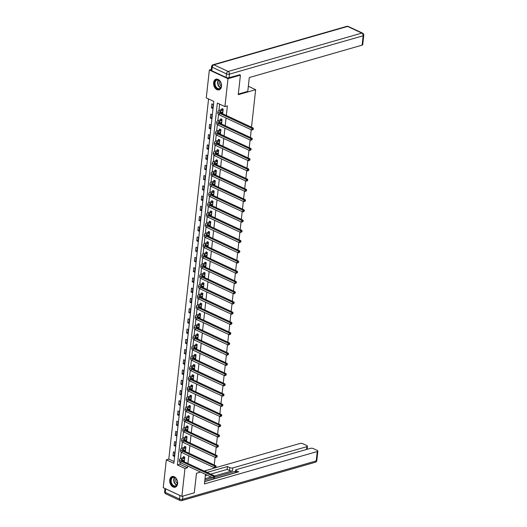 <?xml version="1.0" encoding="UTF-8"?>
<svg xmlns="http://www.w3.org/2000/svg" width="527" height="527" viewBox="0 0 527 527"><rect width="100%" height="100%" fill="white"/><g stroke="black" fill="none" stroke-linecap="round" stroke-linejoin="round"><path stroke-width="0.79" d="M221.478 86.356A5.547 3.814 74 0 1 219.08 89.853A5.547 3.814 74 0 1 215.115 88.068A5.547 3.814 74 0 1 213.613 82.686A5.547 3.814 74 0 1 216.017 79.188A5.547 3.814 74 0 1 219.976 80.974A5.547 3.814 74 0 1 221.478 86.356M177.612 483.694A5.547 3.814 74 0 1 175.208 487.198A5.547 3.814 74 0 1 171.249 485.407A5.547 3.814 74 0 1 169.747 480.031A5.547 3.814 74 0 1 172.151 476.527A5.547 3.814 74 0 1 176.11 478.318A5.547 3.814 74 0 1 177.612 483.694M163.238 487.686L166.315 459.801L173.87 463.325L213.824 101.415L206.268 97.89L209.351 70.005L227.987 78.701L224.91 106.586L217.355 103.061L177.401 464.972L184.957 468.496L181.874 496.381L163.238 487.686M208.56 98.957L168.798 459.083L166.315 459.801M211.248 69.459L209.351 70.005M239.482 74.696L240.417 75.13L238.257 94.689L255.654 89.689L248.336 86.276M255.654 89.689L251.504 127.231M251.227 129.761L250.378 137.468M250.094 139.998L249.245 147.705M248.968 150.235L248.118 157.935M247.835 160.471L246.985 168.172M246.708 170.702L245.859 178.409M245.575 180.939L244.726 188.646M244.449 191.176L243.599 198.877M243.316 201.413L242.466 209.114M242.189 211.643L241.34 219.351M241.056 221.88L240.207 229.588M239.93 232.117L239.074 239.818M238.797 242.354L237.947 250.055M237.67 252.585L236.814 260.292M236.537 262.821L235.688 270.529M235.404 273.058L234.555 280.759M234.278 283.295L233.428 290.996M233.145 293.526L232.295 301.233M232.018 303.763L231.169 311.47M230.885 314L230.035 321.701M229.759 324.237L228.909 331.938M228.626 334.467L227.776 342.175M227.499 344.704L226.65 352.411M226.366 354.941L225.516 362.642M225.24 365.178L224.39 372.879M224.107 375.408L223.257 383.116M222.98 385.645L222.124 393.353M221.847 395.882L220.997 403.583M220.714 406.119L219.864 413.82M219.588 416.35L218.738 424.057M218.455 426.587L217.605 434.294M217.328 436.824L216.478 444.524M216.195 447.061L215.345 454.761M215.069 457.291L214.219 464.998M213.936 467.528L213.857 468.266L204.14 471.059M168.798 459.083L174.068 461.54M174.259 456.389L174.694 452.456L173.436 451.863L173.001 455.802L174.259 456.389M175.392 446.152L175.827 442.219L174.569 441.633L174.134 445.565L175.392 446.152M176.519 435.921L176.953 431.982L175.695 431.396L175.26 435.335L176.519 435.921M177.652 425.684L178.086 421.745L176.828 421.159L176.393 425.098L177.652 425.684M178.785 415.447L179.22 411.515L177.955 410.922L177.52 414.861L178.785 415.447M179.911 405.217L180.346 401.278L179.088 400.691L178.653 404.624L179.911 405.217M181.044 394.98L181.479 391.041L180.214 390.454L179.779 394.394L181.044 394.98M182.171 384.743L182.605 380.804L181.347 380.217L180.913 384.157L182.171 384.743M183.304 374.506L183.739 370.573L182.474 369.98L182.039 373.92L183.304 374.506M184.43 364.276L184.865 360.336L183.607 359.75L183.172 363.683L184.43 364.276M185.563 354.039L185.998 350.099L184.74 349.513L184.305 353.452L185.563 354.039M186.69 343.802L187.125 339.862L185.866 339.276L185.432 343.215L186.69 343.802M187.823 333.565L188.258 329.632L186.999 329.039L186.565 332.978L187.823 333.565M188.949 323.334L189.384 319.395L188.126 318.809L187.691 322.741L188.949 323.334M190.082 313.097L190.517 309.158L189.259 308.572L188.824 312.511L190.082 313.097M191.209 302.86L191.644 298.921L190.385 298.335L189.951 302.274L191.209 302.86M192.342 292.623L192.777 288.691L191.518 288.098L191.084 292.037L192.342 292.623M193.475 282.393L193.903 278.454L192.645 277.867L192.21 281.8L193.475 282.393M194.601 272.156L195.036 268.217L193.778 267.63L193.343 271.57L194.601 272.156M195.734 261.919L196.169 257.98L194.904 257.393L194.47 261.333L195.734 261.919M196.861 251.682L197.296 247.749L196.037 247.156L195.603 251.096L196.861 251.682M197.994 241.452L198.429 237.512L197.164 236.926L196.729 240.859L197.994 241.452M199.12 231.215L199.555 227.275L198.297 226.689L197.862 230.628L199.12 231.215M200.253 220.978L200.688 217.038L199.423 216.452L198.995 220.391L200.253 220.978M201.38 210.741L201.815 206.808L200.556 206.215L200.122 210.154L201.38 210.741M202.513 200.51L202.948 196.571L201.689 195.985L201.255 199.917L202.513 200.51M203.639 190.273L204.074 186.334L202.816 185.748L202.381 189.687L203.639 190.273M204.772 180.036L205.207 176.097L203.949 175.511L203.514 179.45L204.772 180.036M205.899 169.799L206.334 165.867L205.075 165.274L204.641 169.213L205.899 169.799M207.032 159.569L207.467 155.63L206.209 155.043L205.774 158.976L207.032 159.569M208.158 149.332L208.593 145.393L207.335 144.806L206.9 148.746L208.158 149.332M209.291 139.095L209.726 135.156L208.468 134.569L208.033 138.509L209.291 139.095M210.425 128.858L210.859 124.925L209.594 124.332L209.16 128.272L210.425 128.858M211.551 118.628L211.986 114.688L210.728 114.102L210.293 118.035L211.551 118.628M212.684 108.391L213.119 104.451L211.854 103.865L211.419 107.804L212.684 108.391M180.089 462.416L179.885 464.254L187.441 467.785L187.638 466.02M187.915 463.49L188.765 455.783M189.048 453.253L189.898 445.546M190.175 443.016L191.024 435.315M191.308 432.786L192.157 425.078M192.434 422.549L193.284 414.841M193.567 412.312L194.417 404.604M194.694 402.075L195.543 394.374M195.827 391.844L196.676 384.137M196.953 381.607L197.803 373.9M198.086 371.37L198.936 363.663M199.213 361.133L200.062 353.433M200.346 350.903L201.195 343.196M201.472 340.666L202.328 332.959M202.605 330.429L203.455 322.722M203.738 320.192L204.588 312.491M204.865 309.962L205.714 302.254M205.998 299.725L206.847 292.017M207.124 289.488L207.974 281.78M208.257 279.251L209.107 271.55M209.384 269.02L210.233 261.313M210.517 258.783L211.367 251.076M211.643 248.546L212.493 240.839M212.776 238.309L213.626 230.609M213.903 228.079L214.752 220.372M215.036 217.842L215.886 210.135M216.162 207.605L217.019 199.898M217.295 197.368L218.145 189.667M218.422 187.138L219.278 179.43M219.555 176.901L220.405 169.193M220.688 166.664L221.538 158.956M221.814 156.427L222.664 148.726M222.947 146.196L223.797 138.489M224.074 135.959L224.924 128.252M225.207 125.722L226.057 118.015M226.333 115.485L227.394 105.874L224.91 106.586M219.64 104.129L218.929 110.571M218.507 114.412L217.803 120.808M217.374 124.649L216.669 131.045M216.248 134.886L215.543 141.276M215.115 145.123L214.41 151.512M213.988 155.353L213.283 161.749M212.855 165.59L212.15 171.986M211.729 175.827L211.017 182.217M210.596 186.064L209.891 192.454M209.469 196.294L208.758 202.691M208.336 206.531L207.631 212.928M207.203 216.768L206.498 223.158M206.077 227.005L205.372 233.395M204.944 237.236L204.239 243.632M203.817 247.473L203.112 253.862M202.684 257.71L201.979 264.099M201.558 267.947L200.853 274.336M200.425 278.177L199.72 284.573M199.298 288.414L198.593 294.804M198.165 298.651L197.46 305.041M197.039 308.881L196.334 315.278M195.906 319.118L195.201 325.515M194.779 329.355L194.068 335.745M193.646 339.592L192.941 345.982M192.52 349.823L191.808 356.219M191.387 360.06L190.682 366.456M190.254 370.297L189.549 376.686M189.127 380.534L188.422 386.923M187.994 390.764L187.289 397.16M186.868 401.001L186.163 407.397M185.735 411.238L185.03 417.628M184.608 421.475L183.903 427.865M183.475 431.705L182.77 438.102M182.349 441.942L181.644 448.339M181.216 452.179L180.511 458.569M183.1 460.334L184.338 461.092L184.773 457.153L183.515 456.566L183.396 457.634M184.226 450.104L185.471 450.855L185.906 446.922L184.641 446.329L184.529 447.397M185.359 439.867L186.598 440.618L187.032 436.685L185.774 436.099L185.656 437.16M186.486 429.63L187.731 430.388L188.165 426.448L186.901 425.862L186.789 426.929M187.619 419.393L188.857 420.151L189.292 416.211L188.034 415.625L187.915 416.692M188.745 409.163L189.99 409.914L190.425 405.981L189.167 405.388L189.048 406.455M189.878 398.926L191.117 399.677L191.551 395.744L190.293 395.158L190.175 396.218M191.005 388.689L192.25 389.446L192.684 385.507L191.426 384.921L191.308 385.988M192.138 378.452L193.376 379.209L193.811 375.27L192.553 374.684L192.434 375.751M193.271 368.221L194.509 368.972L194.944 365.04L193.686 364.447L193.567 365.514M194.397 357.985L195.636 358.735L196.07 354.803L194.812 354.216L194.694 355.277M195.53 347.748L196.769 348.505L197.203 344.566L195.945 343.979L195.827 345.047M196.657 337.511L197.902 338.268L198.33 334.329L197.072 333.743L196.953 334.81M197.79 327.28L199.028 328.031L199.463 324.098L198.205 323.506L198.086 324.573M198.916 317.043L200.161 317.794L200.596 313.861L199.331 313.275L199.219 314.336M200.049 306.806L201.288 307.564L201.722 303.624L200.464 303.038L200.346 304.105M201.176 296.569L202.421 297.327L202.855 293.387L201.591 292.801L201.479 293.868M202.309 286.339L203.547 287.09L203.982 283.157L202.724 282.564L202.605 283.631M203.435 276.102L204.68 276.853L205.115 272.92L203.85 272.334L203.738 273.394M204.568 265.865L205.807 266.622L206.241 262.683L204.983 262.097L204.865 263.164M205.695 255.628L206.94 256.385L207.374 252.446L206.116 251.86L205.998 252.927M206.828 245.398L208.066 246.149L208.501 242.216L207.243 241.623L207.124 242.69M207.954 235.161L209.199 235.918L209.634 231.979L208.376 231.393L208.257 232.453M209.087 224.924L210.326 225.681L210.76 221.742L209.502 221.156L209.384 222.223M210.22 214.687L211.459 215.444L211.894 211.505L210.635 210.919L210.517 211.986M211.347 204.456L212.585 205.207L213.02 201.274L211.762 200.682L211.643 201.749M212.48 194.219L213.718 194.977L214.153 191.037L212.895 190.451L212.776 191.512M213.606 183.982L214.851 184.74L215.286 180.801L214.021 180.214L213.903 181.281M214.739 173.745L215.978 174.503L216.413 170.564L215.154 169.977L215.036 171.044M215.866 163.515L217.111 164.266L217.546 160.333L216.281 159.74L216.169 160.807M216.999 153.278L218.237 154.036L218.672 150.096L217.414 149.51L217.295 150.57M218.125 143.041L219.37 143.799L219.805 139.859L218.54 139.273L218.428 140.34M219.258 132.804L220.497 133.562L220.932 129.622L219.673 129.036L219.555 130.103M220.385 122.574L221.63 123.325L222.065 119.392L220.806 118.799L220.688 119.866M221.518 112.337L222.756 113.094L223.191 109.155L221.933 108.569L221.814 109.629M200.609 472.073L196.459 473.259L194.305 492.811L181.874 496.381M240.417 75.13L227.987 78.701M187.441 467.785L184.957 468.496M179.885 464.254L177.401 464.972M184.45 460.111L183.08 460.506M174.371 455.407L173.001 455.802M175.498 445.177L174.134 445.565M185.576 449.874L184.206 450.269M176.631 434.94L175.26 435.335M186.71 439.643L185.339 440.032M177.757 424.703L176.393 425.098M187.836 429.406L186.466 429.801M178.89 414.466L177.52 414.861M188.969 419.169L187.599 419.564M180.023 404.235L178.653 404.624M190.095 408.932L188.732 409.327M181.15 393.998L179.779 394.394M191.229 398.702L189.858 399.091M182.283 383.761L180.913 384.157M192.355 388.465L190.991 388.86M183.409 373.524L182.039 373.92M193.488 378.228L192.118 378.623M184.542 363.294L183.172 363.683M194.615 367.991L193.251 368.386M185.669 353.057L184.305 353.452M195.748 357.761L194.377 358.149M186.802 342.82L185.432 343.215M196.874 347.524L195.51 347.919M187.928 332.583L186.565 332.978M198.007 337.287L196.637 337.682M189.061 322.353L187.691 322.741M199.134 327.05L197.77 327.445M190.188 312.116L188.824 312.511M200.267 316.819L198.896 317.208M191.321 301.879L189.951 302.274M201.4 306.582L200.029 306.977M192.447 291.642L191.084 292.037M202.526 296.345L201.156 296.741M193.58 281.411L192.21 281.8M203.659 286.108L202.289 286.504M194.707 271.174L193.343 271.57M204.786 275.878L203.422 276.267M195.84 260.937L194.47 261.333M205.919 265.641L204.548 266.036M196.973 250.7L195.603 251.096M207.045 255.404L205.682 255.799M198.099 240.47L196.729 240.859M208.178 245.167L206.808 245.562M199.232 230.233L197.862 230.628M209.305 234.937L207.941 235.325M200.359 219.996L198.995 220.391M210.438 224.7L209.067 225.095M201.492 209.759L200.122 210.154M211.564 214.463L210.201 214.858M202.618 199.529L201.255 199.917M212.697 204.226L211.327 204.621M203.751 189.292L202.381 189.687M213.824 193.995L212.46 194.384M204.878 179.055L203.514 179.45M214.957 183.758L213.587 184.154M206.011 168.818L204.641 169.213M216.09 173.521L214.72 173.917M207.137 158.587L205.774 158.976M217.216 163.284L215.846 163.68M208.27 148.35L206.9 148.746M218.349 153.054L216.979 153.443M209.397 138.114L208.033 138.509M219.476 142.817L218.106 143.212M210.53 127.877L209.16 128.272M220.609 132.58L219.239 132.975M211.663 117.646L210.293 118.035M221.735 122.343L220.372 122.738M212.789 107.409L211.419 107.804M222.868 112.113L221.498 112.501M184.654 458.22L182.276 458.984A3.557 1.324 6.3 0 0 181.262 459.768A3.557 1.324 6.3 0 0 182.309 460.875L214.785 476.026L215.009 476.928L214.443 477.726L215.009 476.928M184.457 460.025L182.092 460.624A3.557 1.324 6.3 0 0 181.934 460.677M214.443 477.726L213.356 478.022L213.54 476.382L181.071 461.23A5.336 1.989 -173.7 0 1 179.49 459.577A5.336 1.989 -173.7 0 1 181.018 458.398L184.298 456.935M213.356 478.022L180.886 462.871A5.336 1.989 -173.7 0 1 179.312 461.217L179.49 459.577M214.515 477.073L213.54 476.382L214.785 476.026M184.49 458.345L183.231 457.759M177.27 480.907A4.802 3.3 74 0 1 177.507 482.396A4.802 3.3 74 0 1 174.832 486.454A4.802 3.3 74 0 1 170.886 482.587A4.802 3.3 74 0 1 172.263 477.337A4.802 3.3 74 0 1 176.637 479.379A4.802 3.3 74 0 1 177.27 480.907M176.67 479.432A4.447 3.057 -106 0 0 173.1 477.403A4.447 3.057 -106 0 0 171.374 482.455A4.447 3.057 -106 0 0 175.55 485.953A4.447 3.057 -106 0 0 177.5 482.337M176.018 478.529A3.169 2.174 -106 0 0 175.853 481.191A3.169 2.174 -106 0 0 177.434 483.45M172.553 476.448L172.573 476.441A5.514 3.788 -106 0 0 172.553 476.448A5.514 3.788 -106 0 0 170.412 482.712A5.514 3.788 -106 0 0 175.596 487.047A5.514 3.788 -106 0 0 175.616 487.04L175.596 487.047M221.136 83.569A4.802 3.3 74 0 1 221.373 85.058A4.802 3.3 74 0 1 218.698 89.109A4.802 3.3 74 0 1 214.752 85.249A4.802 3.3 74 0 1 216.136 79.992A4.802 3.3 74 0 1 220.503 82.034A4.802 3.3 74 0 1 221.136 83.569M220.536 82.093A4.447 3.057 -106 0 0 216.966 80.064A4.447 3.057 -106 0 0 215.24 85.117A4.447 3.057 -106 0 0 219.416 88.608A4.447 3.057 -106 0 0 221.366 84.999M219.884 81.184A3.169 2.174 -106 0 0 219.719 83.846A3.169 2.174 -106 0 0 221.3 86.112M216.419 79.109L216.439 79.103A5.514 3.788 -106 0 0 216.419 79.109A5.514 3.788 -106 0 0 214.278 85.374A5.514 3.788 -106 0 0 219.463 89.709A5.514 3.788 -106 0 0 219.482 89.702L219.463 89.709M205.912 470.545L205.774 471.817M205.49 474.353L204.436 483.931L317.254 451.534A2.134 0.797 6.3 0 0 317.86 451.066A2.134 0.797 6.3 0 0 317.234 450.401L313.4 448.615A2.134 0.797 6.3 0 0 310.403 448.339L236.346 469.603A2.134 0.797 6.3 0 0 235.74 470.071A2.134 0.797 6.3 0 0 236.366 470.736L236.162 472.581M204.687 481.612L238.738 471.836L236.366 470.736M179.911 495.485L165.656 488.832L165.261 492.376L179.523 499.029L179.911 495.485A2.134 0.797 6.3 0 0 180.221 495.611M306.516 449.452L306.826 446.672A2.134 0.797 6.3 0 0 307.432 446.198A2.134 0.797 6.3 0 0 306.8 445.539L302.972 443.747A2.134 0.797 6.3 0 0 299.968 443.471L213.863 468.193M229.765 467.653A2.134 0.797 6.3 0 0 232.769 467.93L232.453 470.822A2.134 0.797 -173.7 0 1 229.449 470.539L229.765 467.653L227.4 466.547L207.019 472.403M306.826 446.672L232.769 467.93M204.707 481.48L235.45 472.653M232.453 470.822L214.608 475.94M211.077 476.955L205.01 478.7M235.615 471.184L214.99 477.1M212.763 477.745L204.865 480.011M229.449 470.539L227.078 469.438L210.728 474.135M207.197 475.143L205.346 475.677M227.078 469.438L227.4 466.547M238.323 94.089L247.769 91.375L249.297 77.535L362.121 45.144L363.156 35.757L229.462 74.142L229.074 77.686L239.732 74.814M211.808 70.756L226.07 77.41L226.458 73.866L212.203 67.212L211.808 70.756A2.134 0.797 -173.7 0 1 211.182 70.098L211.571 66.554A2.134 0.797 6.3 0 0 212.203 67.212A2.134 1.331 115 0 1 213.909 64.821L228.165 71.468L361.858 33.089L347.603 26.436L213.909 64.821A2.134 1.469 -106 0 0 213.106 64.735A2.134 2.134 0 0 0 211.571 66.554M348.288 26.469A2.134 2.134 0 0 0 346.792 26.35A2.134 1.469 -106 0 1 347.603 26.436A2.134 1.331 -65 0 1 348.288 26.469L362.543 33.122A2.134 1.331 115 0 0 361.858 33.089A2.134 1.469 -106 0 1 363.156 35.757A2.134 0.797 6.3 0 0 363.762 35.289L362.728 44.67A2.134 0.797 -173.7 0 1 362.121 45.144M229.074 77.686A2.134 0.797 -173.7 0 1 226.07 77.41M185.787 447.983L183.403 448.747A3.557 1.324 6.3 0 0 182.388 449.531A3.557 1.324 6.3 0 0 183.442 450.638L215.912 465.789L216.142 466.691L215.569 467.495L216.142 466.691M185.583 449.794L183.225 450.387A3.557 1.324 6.3 0 0 183.067 450.44M215.569 467.495L214.489 467.785L214.667 466.145L182.197 450.993A5.336 1.989 -173.7 0 1 180.623 449.34A5.336 1.989 -173.7 0 1 182.144 448.161L185.425 446.698M214.489 467.785L182.019 452.634A5.336 1.989 -173.7 0 1 180.438 450.98L180.623 449.34M215.642 466.836L214.667 466.145L215.912 465.789M185.623 448.115L184.358 447.528M186.914 437.753L184.536 438.517A3.557 1.324 6.3 0 0 183.521 439.301A3.557 1.324 6.3 0 0 184.569 440.401L217.045 455.552L217.269 456.461L216.702 457.258L217.269 456.461M186.716 439.558L184.358 440.157A3.557 1.324 6.3 0 0 184.193 440.203M216.702 457.258L215.615 457.548L215.8 455.908L183.33 440.756A5.336 1.989 -173.7 0 1 181.749 439.103A5.336 1.989 -173.7 0 1 183.277 437.924L186.558 436.461M215.615 457.548L183.146 442.397A5.336 1.989 -173.7 0 1 181.571 440.743L181.749 439.103M216.775 456.599L215.8 455.908L217.045 455.552M186.749 437.878L185.491 437.291M188.047 427.516L185.669 428.28A3.557 1.324 6.3 0 0 184.648 429.064A3.557 1.324 6.3 0 0 185.702 430.164L218.171 445.315L218.402 446.224L217.829 447.021L218.402 446.224M187.849 429.321L185.484 429.92A3.557 1.324 6.3 0 0 185.326 429.966M217.829 447.021L216.749 447.318L216.933 445.677L184.457 430.526A5.336 1.989 -173.7 0 1 182.882 428.866A5.336 1.989 -173.7 0 1 184.404 427.693L187.691 426.224M216.749 447.318L184.279 432.166A5.336 1.989 -173.7 0 1 182.698 430.506L182.882 428.866M217.901 446.362L216.933 445.677L218.171 445.315M187.882 427.641L186.624 427.054M189.173 417.279L186.795 418.043A3.557 1.324 6.3 0 0 185.781 418.827A3.557 1.324 6.3 0 0 186.828 419.933L219.304 435.085L219.528 435.987L218.962 436.784L219.528 435.987M188.976 419.084L186.617 419.683A3.557 1.324 6.3 0 0 186.459 419.736M218.962 436.784L217.882 437.081L218.059 435.44L185.59 420.289A5.336 1.989 -173.7 0 1 184.009 418.636A5.336 1.989 -173.7 0 1 185.537 417.456L188.818 415.994M217.882 437.081L185.405 421.929A5.336 1.989 -173.7 0 1 183.831 420.276L184.009 418.636M219.034 436.132L218.059 435.44L219.304 435.085M189.009 417.404L187.75 416.817M190.306 407.042L187.928 407.806A3.557 1.324 6.3 0 0 186.907 408.59A3.557 1.324 6.3 0 0 187.961 409.696L220.431 424.848L220.661 425.75L220.088 426.554L220.661 425.75M190.109 408.853L187.744 409.446A3.557 1.324 6.3 0 0 187.586 409.499M220.088 426.554L219.008 426.844L219.192 425.203L186.716 410.052A5.336 1.989 -173.7 0 1 185.142 408.399A5.336 1.989 -173.7 0 1 186.663 407.219L189.951 405.757M219.008 426.844L186.538 411.692A5.336 1.989 -173.7 0 1 184.957 410.039L185.142 408.399M220.161 425.895L219.192 425.203L220.431 424.848M190.142 407.173L188.883 406.587M191.433 396.811L189.055 397.575A3.557 1.324 6.3 0 0 188.04 398.359A3.557 1.324 6.3 0 0 189.088 399.459L221.564 414.611L221.788 415.52L221.221 416.317L221.788 415.52M191.235 398.616L188.877 399.216A3.557 1.324 6.3 0 0 188.719 399.262M221.221 416.317L220.141 416.607L220.319 414.966L187.849 399.815A5.336 1.989 -173.7 0 1 186.275 398.162A5.336 1.989 -173.7 0 1 187.796 396.983L191.077 395.52M220.141 416.607L187.665 401.455A5.336 1.989 -173.7 0 1 186.09 399.802L186.275 398.162M221.294 415.658L220.319 414.966L221.564 414.611M191.268 396.936L190.01 396.35M192.566 386.574L190.188 387.338A3.557 1.324 6.3 0 0 189.167 388.122A3.557 1.324 6.3 0 0 190.221 389.229L222.69 404.38L222.921 405.283L222.348 406.08L222.921 405.283M192.368 388.379L190.003 388.979A3.557 1.324 6.3 0 0 189.845 389.025M222.348 406.08L221.268 406.376L221.452 404.736L188.976 389.585A5.336 1.989 -173.7 0 1 187.401 387.925A5.336 1.989 -173.7 0 1 188.923 386.752L192.21 385.283M221.268 406.376L188.798 391.225A5.336 1.989 -173.7 0 1 187.223 389.565L187.401 387.925M222.42 405.428L221.452 404.736L222.69 404.38M192.401 386.699L191.143 386.113M193.699 376.337L191.314 377.101A3.557 1.324 6.3 0 0 190.3 377.885A3.557 1.324 6.3 0 0 191.347 378.992L223.823 394.143L224.047 395.046L223.481 395.843L224.047 395.046M193.495 378.142L191.136 378.742A3.557 1.324 6.3 0 0 190.978 378.794M223.481 395.843L222.401 396.139L222.578 394.499L190.109 379.348A5.336 1.989 -173.7 0 1 188.534 377.694A5.336 1.989 -173.7 0 1 190.056 376.515L193.337 375.053M222.401 396.139L189.924 380.988A5.336 1.989 -173.7 0 1 188.35 379.335L188.534 377.694M223.553 395.191L222.578 394.499L223.823 394.143M193.528 376.462L192.269 375.876M194.825 366.1L192.447 366.864A3.557 1.324 6.3 0 0 191.426 367.648A3.557 1.324 6.3 0 0 192.48 368.755L224.95 383.906L225.181 384.809L224.614 385.612L225.181 384.809M194.628 367.912L192.263 368.505A3.557 1.324 6.3 0 0 192.105 368.557M224.614 385.612L223.527 385.902L223.712 384.262L191.235 369.111A5.336 1.989 -173.7 0 1 189.661 367.457A5.336 1.989 -173.7 0 1 191.189 366.278L194.47 364.816M223.527 385.902L191.057 370.751A5.336 1.989 -173.7 0 1 189.483 369.098L189.661 367.457M224.68 384.954L223.712 384.262L224.95 383.906M194.661 366.232L193.402 365.646M195.958 355.87L193.574 356.634A3.557 1.324 6.3 0 0 192.559 357.418A3.557 1.324 6.3 0 0 193.607 358.518L226.083 373.669L226.307 374.578L225.74 375.376L226.307 374.578M195.754 357.675L193.396 358.274A3.557 1.324 6.3 0 0 193.238 358.32M225.74 375.376L224.66 375.665L224.838 374.025L192.368 358.874A5.336 1.989 -173.7 0 1 190.794 357.22A5.336 1.989 -173.7 0 1 192.315 356.041L195.596 354.579M224.66 375.665L192.184 360.514A5.336 1.989 -173.7 0 1 190.609 358.861L190.794 357.22M225.813 374.717L224.838 374.025L226.083 373.669M195.794 355.995L194.529 355.409M197.085 345.633L194.707 346.397A3.557 1.324 6.3 0 0 193.692 347.181A3.557 1.324 6.3 0 0 194.74 348.288L227.209 363.439L227.44 364.341L226.873 365.139L227.44 364.341M196.887 347.438L194.522 348.037A3.557 1.324 6.3 0 0 194.364 348.083M226.873 365.139L225.787 365.435L225.971 363.795L193.495 348.643A5.336 1.989 -173.7 0 1 191.92 346.983A5.336 1.989 -173.7 0 1 193.449 345.811L196.729 344.342M225.787 365.435L193.317 350.284A5.336 1.989 -173.7 0 1 191.742 348.624L191.92 346.983M226.946 364.486L225.971 363.795L227.209 363.439M196.92 345.758L195.662 345.172M198.218 335.396L195.833 336.16A3.557 1.324 6.3 0 0 194.819 336.944A3.557 1.324 6.3 0 0 195.873 338.051L228.343 353.202L228.573 354.104L228 354.902L228.573 354.104M198.014 337.201L195.655 337.8A3.557 1.324 6.3 0 0 195.497 337.853M228 354.902L226.92 355.198L227.097 353.558L194.628 338.406A5.336 1.989 -173.7 0 1 193.053 336.753A5.336 1.989 -173.7 0 1 194.575 335.574L197.856 334.111M226.92 355.198L194.443 340.047A5.336 1.989 -173.7 0 1 192.869 338.393L193.053 336.753M228.072 354.249L227.097 353.558L228.343 353.202M198.053 335.521L196.788 334.935M199.344 325.159L196.966 325.923A3.557 1.324 6.3 0 0 195.952 326.707A3.557 1.324 6.3 0 0 196.999 327.814L229.469 342.965L229.7 343.867L229.133 344.671L229.7 343.867M199.147 326.971L196.782 327.563A3.557 1.324 6.3 0 0 196.624 327.616M229.133 344.671L228.046 344.961L228.231 343.321L195.754 328.169A5.336 1.989 -173.7 0 1 194.18 326.516A5.336 1.989 -173.7 0 1 195.708 325.337L198.989 323.874M228.046 344.961L195.576 329.81A5.336 1.989 -173.7 0 1 194.002 328.156L194.18 326.516M229.205 344.012L228.231 343.321L229.469 342.965M199.18 325.291L197.921 324.704M200.477 314.929L198.093 315.693A3.557 1.324 6.3 0 0 197.078 316.477A3.557 1.324 6.3 0 0 198.132 317.577L230.602 332.728L230.833 333.637L230.259 334.434L230.833 333.637M200.273 316.734L197.915 317.333A3.557 1.324 6.3 0 0 197.757 317.379M230.259 334.434L229.179 334.724L229.357 333.084L196.887 317.933A5.336 1.989 -173.7 0 1 195.313 316.279A5.336 1.989 -173.7 0 1 196.834 315.1L200.115 313.637M229.179 334.724L196.709 319.573A5.336 1.989 -173.7 0 1 195.128 317.919L195.313 316.279M230.332 333.775L229.357 333.084L230.602 332.728M200.313 315.054L199.048 314.467M201.604 304.692L199.226 305.456A3.557 1.324 6.3 0 0 198.211 306.24A3.557 1.324 6.3 0 0 199.259 307.346L231.735 322.498L231.959 323.4L231.393 324.197L231.959 323.4M201.406 306.497L199.041 307.096A3.557 1.324 6.3 0 0 198.883 307.142M231.393 324.197L230.306 324.494L230.49 322.853L198.02 307.702A5.336 1.989 -173.7 0 1 196.439 306.042A5.336 1.989 -173.7 0 1 197.968 304.869L201.248 303.4M230.306 324.494L197.836 309.342A5.336 1.989 -173.7 0 1 196.261 307.682L196.439 306.042M231.465 323.545L230.49 322.853L231.735 322.498M201.439 304.817L200.181 304.231M202.737 294.455L200.359 295.219A3.557 1.324 6.3 0 0 199.338 296.003A3.557 1.324 6.3 0 0 200.392 297.109L232.862 312.261L233.092 313.163L232.519 313.96L233.092 313.163M202.539 296.26L200.174 296.859A3.557 1.324 6.3 0 0 200.016 296.912M232.519 313.96L231.439 314.257L231.617 312.616L199.147 297.465A5.336 1.989 -173.7 0 1 197.572 295.812A5.336 1.989 -173.7 0 1 199.094 294.633L202.381 293.17M231.439 314.257L198.969 299.105A5.336 1.989 -173.7 0 1 197.388 297.452L197.572 295.812M232.591 313.308L231.617 312.616L232.862 312.261M202.572 294.58L201.314 293.994M203.863 284.218L201.485 284.982A3.557 1.324 6.3 0 0 200.471 285.766A3.557 1.324 6.3 0 0 201.518 286.872L233.995 302.024L234.219 302.926L233.652 303.73L234.219 302.926M203.666 286.029L201.307 286.622A3.557 1.324 6.3 0 0 201.143 286.675M233.652 303.73L232.572 304.02L232.75 302.379L200.28 287.228A5.336 1.989 -173.7 0 1 198.699 285.575A5.336 1.989 -173.7 0 1 200.227 284.396L203.508 282.933M232.572 304.02L200.095 288.868A5.336 1.989 -173.7 0 1 198.521 287.215L198.699 285.575M233.724 303.071L232.75 302.379L233.995 302.024M203.699 284.349L202.44 283.763M204.996 273.987L202.618 274.751A3.557 1.324 6.3 0 0 201.597 275.535A3.557 1.324 6.3 0 0 202.651 276.635L235.121 291.787L235.352 292.696L234.778 293.493L235.352 292.696M204.799 275.792L202.434 276.392A3.557 1.324 6.3 0 0 202.276 276.438M234.778 293.493L233.698 293.783L233.883 292.142L201.406 276.991A5.336 1.989 -173.7 0 1 199.832 275.338A5.336 1.989 -173.7 0 1 201.354 274.159L204.641 272.696M233.698 293.783L201.228 278.631A5.336 1.989 -173.7 0 1 199.647 276.978L199.832 275.338M234.851 292.834L233.883 292.142L235.121 291.787M204.832 274.112L203.574 273.526M206.123 263.75L203.745 264.514A3.557 1.324 6.3 0 0 202.73 265.298A3.557 1.324 6.3 0 0 203.778 266.405L236.254 281.556L236.478 282.459L235.912 283.256L236.478 282.459M205.925 265.555L203.567 266.155A3.557 1.324 6.3 0 0 203.409 266.201M235.912 283.256L234.831 283.552L235.009 281.912L202.539 266.761A5.336 1.989 -173.7 0 1 200.958 265.101A5.336 1.989 -173.7 0 1 202.487 263.928L205.767 262.466M234.831 283.552L202.355 268.401A5.336 1.989 -173.7 0 1 200.78 266.741L200.958 265.101M235.984 282.604L235.009 281.912L236.254 281.556M205.958 263.875L204.7 263.289M207.256 253.513L204.878 254.277A3.557 1.324 6.3 0 0 203.857 255.061A3.557 1.324 6.3 0 0 204.911 256.168L237.381 271.319L237.611 272.222L237.038 273.019L237.611 272.222M207.058 255.318L204.693 255.918A3.557 1.324 6.3 0 0 204.535 255.97M237.038 273.019L235.958 273.315L236.142 271.675L203.666 256.524A5.336 1.989 -173.7 0 1 202.091 254.87A5.336 1.989 -173.7 0 1 203.613 253.691L206.9 252.229M235.958 273.315L203.488 258.164A5.336 1.989 -173.7 0 1 201.913 256.511L202.091 254.87M237.11 272.367L236.142 271.675L237.381 271.319M207.091 253.645L205.833 253.052M208.382 243.276L206.004 244.041A3.557 1.324 6.3 0 0 204.99 244.824A3.557 1.324 6.3 0 0 206.037 245.931L238.514 261.082L238.738 261.985L238.171 262.789L238.738 261.985M208.185 245.088L205.826 245.681A3.557 1.324 6.3 0 0 205.668 245.734M238.171 262.789L237.091 263.078L237.269 261.438L204.799 246.287A5.336 1.989 -173.7 0 1 203.224 244.633A5.336 1.989 -173.7 0 1 204.746 243.454L208.027 241.992M237.091 263.078L204.614 247.927A5.336 1.989 -173.7 0 1 203.04 246.274L203.224 244.633M238.244 262.13L237.269 261.438L238.514 261.082M208.218 243.408L206.959 242.822M209.515 233.046L207.137 233.81A3.557 1.324 6.3 0 0 206.116 234.594A3.557 1.324 6.3 0 0 207.17 235.694L239.64 250.845L239.871 251.754L239.298 252.552L239.871 251.754M209.318 234.851L206.953 235.45A3.557 1.324 6.3 0 0 206.795 235.497M239.298 252.552L238.217 252.841L238.402 251.201L205.925 236.05A5.336 1.989 -173.7 0 1 204.351 234.396A5.336 1.989 -173.7 0 1 205.879 233.217L209.16 231.755M238.217 252.841L205.747 237.69A5.336 1.989 -173.7 0 1 204.173 236.037L204.351 234.396M239.37 251.893L238.402 251.201L239.64 250.845M209.351 233.171L208.093 232.585M210.648 222.809L208.264 223.573A3.557 1.324 6.3 0 0 207.249 224.357A3.557 1.324 6.3 0 0 208.297 225.464L240.773 240.615L240.997 241.518L240.431 242.315L240.997 241.518M210.444 224.614L208.086 225.213A3.557 1.324 6.3 0 0 207.928 225.26M240.431 242.315L239.35 242.611L239.528 240.971L207.058 225.819A5.336 1.989 -173.7 0 1 205.484 224.159A5.336 1.989 -173.7 0 1 207.006 222.987L210.286 221.524M239.35 242.611L206.874 227.46A5.336 1.989 -173.7 0 1 205.299 225.8L205.484 224.159M240.503 241.662L239.528 240.971L240.773 240.615M210.477 222.934L209.219 222.348M211.775 212.572L209.397 213.336A3.557 1.324 6.3 0 0 208.382 214.12A3.557 1.324 6.3 0 0 209.43 215.227L241.9 230.378L242.13 231.281L241.564 232.078L242.13 231.281M211.577 214.377L209.212 214.976A3.557 1.324 6.3 0 0 209.054 215.029M241.564 232.078L240.477 232.374L240.661 230.734L208.185 215.583A5.336 1.989 -173.7 0 1 206.61 213.929A5.336 1.989 -173.7 0 1 208.139 212.75L211.419 211.287M240.477 232.374L208.007 217.223A5.336 1.989 -173.7 0 1 206.432 215.569L206.61 213.929M241.636 231.425L240.661 230.734L241.9 230.378M211.61 212.704L210.352 212.111M212.908 202.335L210.523 203.099A3.557 1.324 6.3 0 0 209.509 203.883A3.557 1.324 6.3 0 0 210.563 204.99L243.033 220.141L243.263 221.044L242.69 221.847L243.263 221.044M212.704 204.147L210.345 204.739A3.557 1.324 6.3 0 0 210.187 204.792M242.69 221.847L241.61 222.137L241.788 220.497L209.318 205.346A5.336 1.989 -173.7 0 1 207.743 203.692A5.336 1.989 -173.7 0 1 209.265 202.513L212.546 201.05M241.61 222.137L209.133 206.986A5.336 1.989 -173.7 0 1 207.559 205.332L207.743 203.692M242.763 221.188L241.788 220.497L243.033 220.141M212.743 202.467L211.479 201.881M214.034 192.105L211.656 192.869A3.557 1.324 6.3 0 0 210.642 193.653A3.557 1.324 6.3 0 0 211.689 194.753L244.159 209.904L244.39 210.813L243.823 211.61L244.39 210.813M213.837 193.91L211.472 194.509A3.557 1.324 6.3 0 0 211.314 194.555M243.823 211.61L242.736 211.9L242.921 210.26L210.444 195.109A5.336 1.989 -173.7 0 1 208.87 193.455A5.336 1.989 -173.7 0 1 210.398 192.276L213.679 190.814M242.736 211.9L210.266 196.749A5.336 1.989 -173.7 0 1 208.692 195.095L208.87 193.455M243.896 210.952L242.921 210.26L244.159 209.904M213.87 192.23L212.612 191.644M215.168 181.868L212.783 182.632A3.557 1.324 6.3 0 0 211.768 183.416A3.557 1.324 6.3 0 0 212.822 184.522L245.292 199.674L245.523 200.576L244.95 201.373L245.523 200.576M214.963 183.673L212.605 184.272A3.557 1.324 6.3 0 0 212.447 184.318M244.95 201.373L243.869 201.67L244.047 200.029L211.577 184.878A5.336 1.989 -173.7 0 1 210.003 183.218A5.336 1.989 -173.7 0 1 211.525 182.046L214.805 180.583M243.869 201.67L211.393 186.518A5.336 1.989 -173.7 0 1 209.818 184.858L210.003 183.218M245.022 200.721L244.047 200.029L245.292 199.674M215.003 181.993L213.738 181.407M216.294 171.631L213.916 172.395A3.557 1.324 6.3 0 0 212.901 173.179A3.557 1.324 6.3 0 0 213.949 174.285L246.425 189.437L246.649 190.339L246.083 191.136L246.649 190.339M216.096 173.436L213.731 174.035A3.557 1.324 6.3 0 0 213.573 174.088M246.083 191.136L244.996 191.433L245.18 189.792L212.71 174.641A5.336 1.989 -173.7 0 1 211.129 172.988A5.336 1.989 -173.7 0 1 212.658 171.809L215.938 170.346M244.996 191.433L212.526 176.281A5.336 1.989 -173.7 0 1 210.952 174.628L211.129 172.988M246.155 190.484L245.18 189.792L246.425 189.437M216.129 171.762L214.871 171.17M217.427 161.394L215.042 162.158A3.557 1.324 6.3 0 0 214.028 162.942A3.557 1.324 6.3 0 0 215.082 164.049L247.552 179.2L247.782 180.102L247.209 180.906L247.782 180.102M217.223 163.205L214.864 163.798A3.557 1.324 6.3 0 0 214.706 163.851M247.209 180.906L246.129 181.196L246.307 179.555L213.837 164.404A5.336 1.989 -173.7 0 1 212.262 162.751A5.336 1.989 -173.7 0 1 213.784 161.572L217.065 160.109M246.129 181.196L213.659 166.045A5.336 1.989 -173.7 0 1 212.078 164.391L212.262 162.751M247.282 180.247L246.307 179.555L247.552 179.2M217.262 161.525L215.998 160.939M218.553 151.163L216.175 151.928A3.557 1.324 6.3 0 0 215.161 152.711A3.557 1.324 6.3 0 0 216.208 153.812L248.685 168.963L248.909 169.872L248.342 170.669L248.909 169.872M218.356 152.968L215.998 153.568A3.557 1.324 6.3 0 0 215.833 153.614M248.342 170.669L247.255 170.959L247.44 169.319L214.97 154.167A5.336 1.989 -173.7 0 1 213.389 152.514A5.336 1.989 -173.7 0 1 214.917 151.335L218.198 149.872M247.255 170.959L214.785 155.808A5.336 1.989 -173.7 0 1 213.211 154.154L213.389 152.514M248.415 170.01L247.44 169.319L248.685 168.963M218.389 151.289L217.131 150.702M219.687 140.926L217.308 141.691A3.557 1.324 6.3 0 0 216.287 142.474A3.557 1.324 6.3 0 0 217.341 143.581L249.811 158.732L250.042 159.635L249.469 160.432L250.042 159.635M219.489 142.731L217.124 143.331A3.557 1.324 6.3 0 0 216.966 143.377M249.469 160.432L248.388 160.728L248.573 159.088L216.096 143.937A5.336 1.989 -173.7 0 1 214.522 142.277A5.336 1.989 -173.7 0 1 216.044 141.104L219.331 139.642M248.388 160.728L215.918 145.577A5.336 1.989 -173.7 0 1 214.337 143.917L214.522 142.277M249.541 159.78L248.573 159.088L249.811 158.732M219.522 141.052L218.264 140.465M220.813 130.689L218.435 131.454A3.557 1.324 6.3 0 0 217.42 132.237A3.557 1.324 6.3 0 0 218.468 133.344L250.944 148.495L251.168 149.398L250.602 150.195L251.168 149.398M220.615 132.494L218.257 133.094A3.557 1.324 6.3 0 0 218.099 133.147M250.602 150.195L249.521 150.491L249.699 148.851L217.229 133.7A5.336 1.989 -173.7 0 1 215.648 132.046A5.336 1.989 -173.7 0 1 217.177 130.867L220.457 129.405M249.521 150.491L217.045 135.34A5.336 1.989 -173.7 0 1 215.471 133.687L215.648 132.046M250.674 149.543L249.699 148.851L250.944 148.495M220.648 130.821L219.39 130.228M221.946 120.452L219.568 121.217A3.557 1.324 6.3 0 0 218.547 122A3.557 1.324 6.3 0 0 219.601 123.107L252.071 138.258L252.301 139.161L251.728 139.965L252.301 139.161M221.748 122.264L219.384 122.857A3.557 1.324 6.3 0 0 219.225 122.91M251.728 139.965L250.648 140.254L250.832 138.614L218.356 123.463A5.336 1.989 -173.7 0 1 216.781 121.809A5.336 1.989 -173.7 0 1 218.303 120.63L221.59 119.168M250.648 140.254L218.178 125.103A5.336 1.989 -173.7 0 1 216.597 123.45L216.781 121.809M251.801 139.306L250.832 138.614L252.071 138.258M221.781 120.584L220.523 119.998M223.073 110.222L220.694 110.986A3.557 1.324 6.3 0 0 219.68 111.77A3.557 1.324 6.3 0 0 220.727 112.87L253.204 128.021L253.428 128.931L252.861 129.728L253.428 128.931M222.875 112.027L220.517 112.626A3.557 1.324 6.3 0 0 220.358 112.673M252.861 129.728L251.781 130.017L251.959 128.377L219.489 113.226A5.336 1.989 -173.7 0 1 217.915 111.572A5.336 1.989 -173.7 0 1 219.436 110.393L222.717 108.931M251.781 130.017L219.304 114.866A5.336 1.989 -173.7 0 1 217.73 113.213L217.915 111.572M252.934 129.069L251.959 128.377L253.204 128.021M222.908 110.347L221.65 109.761M182.092 460.624L182.276 458.984M180.886 462.871L181.071 461.23M176.723 485.143A4.447 3.057 74 0 1 173.963 481.711A4.447 3.057 74 0 1 174.516 477.469M174.793 477.581A4.302 2.951 -106 0 0 174.305 481.612A4.302 2.951 -106 0 0 176.894 484.899M220.589 87.798A4.447 3.057 74 0 1 217.829 84.373A4.447 3.057 74 0 1 218.389 80.13M218.659 80.242A4.302 2.951 -106 0 0 218.171 84.274A4.302 2.951 -106 0 0 220.76 87.561M182.876 496.091L182.526 499.306L316.22 460.921L317.254 451.534M316.826 460.446A2.134 0.797 -173.7 0 1 316.22 460.921A2.134 1.469 -106 0 1 315.291 462.265A2.134 2.134 0 0 0 316.826 460.446L317.86 451.066M182.526 499.306A2.134 0.797 -173.7 0 1 179.523 499.029A2.134 1.331 -65 0 0 180.109 500.531A2.134 2.134 0 0 0 181.604 500.65A2.134 1.469 -106 0 0 182.526 499.306M165.261 492.376A2.134 0.797 -173.7 0 1 164.635 491.711A2.134 2.134 0 0 0 165.853 493.878A2.134 1.331 115 0 1 165.261 492.376M229.462 74.142A2.134 1.469 -106 0 0 228.165 71.468A2.134 1.331 -65 0 0 226.458 73.866A2.134 0.797 6.3 0 0 229.462 74.142M183.225 450.387L183.403 448.747M182.019 452.634L182.197 450.993M184.358 440.157L184.536 438.517M183.146 442.397L183.33 440.756M185.484 429.92L185.669 428.28M184.279 432.166L184.457 430.526M186.617 419.683L186.795 418.043M185.405 421.929L185.59 420.289M187.744 409.446L187.928 407.806M186.538 411.692L186.716 410.052M188.877 399.216L189.055 397.575M187.665 401.455L187.849 399.815M190.003 388.979L190.188 387.338M188.798 391.225L188.976 389.585M191.136 378.742L191.314 377.101M189.924 380.988L190.109 379.348M192.263 368.505L192.447 366.864M191.057 370.751L191.235 369.111M193.396 358.274L193.574 356.634M192.184 360.514L192.368 358.874M194.522 348.037L194.707 346.397M193.317 350.284L193.495 348.643M195.655 337.8L195.833 336.16M194.443 340.047L194.628 338.406M196.782 327.563L196.966 325.923M195.576 329.81L195.754 328.169M197.915 317.333L198.093 315.693M196.709 319.573L196.887 317.933M199.041 307.096L199.226 305.456M197.836 309.342L198.02 307.702M200.174 296.859L200.359 295.219M198.969 299.105L199.147 297.465M201.307 286.622L201.485 284.982M200.095 288.868L200.28 287.228M202.434 276.392L202.618 274.751M201.228 278.631L201.406 276.991M203.567 266.155L203.745 264.514M202.355 268.401L202.539 266.761M204.693 255.918L204.878 254.277M203.488 258.164L203.666 256.524M205.826 245.681L206.004 244.041M204.614 247.927L204.799 246.287M206.953 235.45L207.137 233.81M205.747 237.69L205.925 236.05M208.086 225.213L208.264 223.573M206.874 227.46L207.058 225.819M209.212 214.976L209.397 213.336M208.007 217.223L208.185 215.583M210.345 204.739L210.523 203.099M209.133 206.986L209.318 205.346M211.472 194.509L211.656 192.869M210.266 196.749L210.444 195.109M212.605 184.272L212.783 182.632M211.393 186.518L211.577 184.878M213.731 174.035L213.916 172.395M212.526 176.281L212.71 174.641M214.864 163.798L215.042 162.158M213.659 166.045L213.837 164.404M215.998 153.568L216.175 151.928M214.785 155.808L214.97 154.167M217.124 143.331L217.308 141.691M215.918 145.577L216.096 143.937M218.257 133.094L218.435 131.454M217.045 135.34L217.229 133.7M219.384 122.857L219.568 121.217M218.178 125.103L218.356 123.463M220.517 112.626L220.694 110.986M219.304 114.866L219.489 113.226M315.291 462.265L181.604 500.65M164.984 488.503L164.635 491.711M180.109 500.531L165.853 493.878M235.437 472.785L235.74 470.071M307.432 446.198L307.089 449.287M363.762 35.289A2.134 2.134 0 0 0 362.543 33.122M346.792 26.35L213.106 64.735"/></g></svg>
